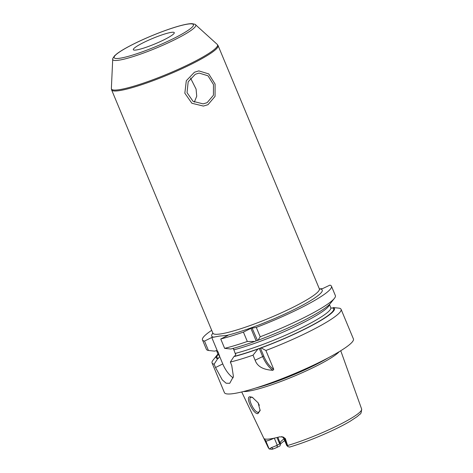 <?xml version="1.0" encoding="UTF-8"?>
<svg xmlns="http://www.w3.org/2000/svg" width="473" height="473" viewBox="0 0 473 473"><rect width="100%" height="100%" fill="white"/><g stroke="black" fill="none" stroke-linecap="round" stroke-linejoin="round"><path stroke-width="0.71" d="M243.489 391.526A53.715 7.213 -22.6 0 0 315.113 366.664A53.715 7.213 -22.6 0 0 339.188 351.693M274.027 438.205A6.652 0.893 157.4 0 1 265.897 441.132L265.205 441.22L269.131 448.895L271.916 449.35L273.169 448.942A4.434 0.597 157.4 0 0 277.072 447.34L280.046 445.862L280.43 444.123L277.911 437.294M265.205 441.22L264.496 438.832A51.049 6.853 -22.6 0 0 279.555 436.863L283.156 437.005L285.349 438.589L284.651 438.684L287.886 446.447L286.821 445.566M287.886 446.447L285.349 438.589M249.975 396.77L252.298 397.273L258.122 402.836L260.138 410.523L257.915 413.639C253.404 414.59 244.902 396.528 249.975 396.77L252.842 397.545M283.156 437.005A3.329 2.956 -97.4 0 1 284.651 438.684A6.652 0.893 157.4 0 1 283.865 438.583L286.827 445.708M268.374 447.866L268.439 447.984A50.51 6.782 -22.6 0 1 268.374 447.866L241.715 391.963M287.85 446.654L289.624 447.038M284.716 440.629A38.981 5.233 -22.6 0 0 280.394 444.283M283.995 438.903A37.704 5.061 -22.6 0 0 280.252 442.775A37.704 5.061 -22.6 0 0 280.241 442.888M274.31 438.14L277.243 445.176L279.685 443.964L280.43 444.123M277.001 437.519L279.685 443.964M277.072 447.34L277.243 445.176A6.652 0.893 157.4 0 1 271.384 447.582L269.344 449.072M217.982 354.082A64.086 8.609 -22.6 0 0 217.012 355.164L213.033 360.195A69.856 9.383 -22.6 0 0 212.075 362.98L224.427 392.649A69.856 9.383 -22.6 0 0 320.789 361.644A69.856 9.383 157.4 0 0 353.42 338.958L341.068 309.289A69.856 9.383 -22.6 0 0 339.531 308.213L333.4 307.58L332.212 308.106L330.846 307.923M261.137 347.897L265.903 350.487L273.749 369.33L272.939 370.294C263.23 369.803 257.288 366.445 255.124 360.219L253.025 355.176L257.921 349.068L261.137 347.897A64.086 8.609 -22.6 0 0 333.4 307.58M217.012 355.164A64.086 8.609 -22.6 0 0 217.669 358.735L218.408 358.368L219.608 356.34L222.771 363.932L215.522 367.533L222.31 379.914L226.129 383.225L229.73 383.296L233.42 376.543L231.74 365.416L230.345 362.058A69.856 9.383 -22.6 0 0 253.025 355.176M215.522 367.533L214.121 364.175A69.856 9.383 -22.6 0 1 212.075 362.98M265.903 350.487A69.856 9.383 -22.6 0 0 308.437 331.975A69.856 9.383 -22.6 0 0 341.068 309.289M272.939 370.294A17.743 7.804 63.6 0 1 262.627 356.494L259.251 348.382M273.749 369.33A16.857 7.414 63.6 0 1 263.745 356.086L260.369 347.974M219.608 356.34L218.1 351.906L216.599 350.629L214.506 351.126L208.422 350.469L204.513 341.092L211.762 337.491L217.426 351.102M331.065 308.018L330.763 307.621A60.987 8.189 157.4 0 1 297.854 329.586A60.987 8.189 157.4 0 1 235.158 353.426L235.826 354.224L234.632 356.252L233.893 356.618A64.086 8.609 -22.6 0 0 257.921 349.068M257.974 340.288L260.203 336.782A69.856 9.383 -22.6 0 0 334.405 298.368L330.426 303.4A64.086 8.609 157.4 0 1 257.974 340.288L255.733 340.974L256.1 340.814L250.921 328.368L256.295 327.405A69.856 9.383 -22.6 0 0 331.461 286.206A69.856 9.383 -22.6 0 0 329.923 285.124L322.775 288.53L319.399 288.962M257.413 340.359L252.038 327.96M232.722 348.489L233.65 348.985L235.158 353.426M211.697 330.32A69.856 9.383 -22.6 0 0 202.468 339.898A69.856 9.383 -22.6 0 0 204.513 341.092M220.737 338.975L224.64 348.353A69.856 9.383 -22.6 0 0 247.32 341.471L243.412 332.093A69.856 9.383 -22.6 0 1 220.737 338.975L227.98 335.375L219.703 336.031L211.762 337.491M243.412 332.093L250.921 328.368M207.121 102.671L203.136 103.871L193.049 101.34L187.036 92.637L188.177 81.788L195.296 74.267L199.115 73.084L207.972 75.781L213.477 84.549L213.424 95.256L207.121 102.671M194.326 102.133L196.733 96.208L196.082 89.095L190.53 78.08M163.912 39.856A22.178 2.98 157.4 0 1 133.321 49.7A22.178 2.98 157.4 0 1 143.68 42.499A22.178 2.98 157.4 0 1 174.271 32.655A22.178 2.98 157.4 0 1 163.912 39.856M222.771 363.932A17.779 7.822 -116.4 0 0 233.189 377.826M230.345 362.058L233.893 356.618M224.64 348.353L230.723 349.009A64.086 8.609 157.4 0 0 254.752 341.459L255.733 340.974M217.669 358.735L214.121 364.175M202.468 339.898L206.376 349.275A69.856 9.383 -22.6 0 0 208.422 350.469M334.405 298.368A69.856 9.383 -22.6 0 0 335.363 295.584L331.461 286.206M260.203 336.782L256.295 327.405M247.32 341.471L254.752 341.459M260.18 409.996L258.879 412.042L258.341 412.202C254.303 413.213 246.74 396.936 251.334 397.32L250.82 397.474M257.933 402.523L259.346 405.32M194.45 72.239L198.808 70.891L208.741 73.912L215.085 84.07L215.055 96.362L207.966 104.699L203.396 106.076L191.872 103.262L184.837 93.199L186.309 80.717L194.45 72.239M287.785 445.46A50.51 6.782 -22.6 0 0 338.024 425.41A50.51 6.782 157.4 0 0 361.632 409.044C361.407 412.421 360.828 414.135 359.906 414.194L357.145 416.63L350.174 421.242C344.782 424.441 338.177 427.84 330.373 431.447C315.775 438.116 302.164 443.337 289.541 447.103M269.131 448.895L265.897 441.132A3.329 2.956 82.6 0 0 264.407 439.452M271.384 447.582L273.169 448.942M328.268 357.819A53.319 7.16 157.4 0 1 314.362 365.327A53.319 7.16 157.4 0 1 255.532 388.091M320.528 361.768A53.272 7.154 157.4 0 1 314.214 365.014A53.272 7.154 157.4 0 1 263.792 385.389M263.745 356.086L255.124 360.219M219.578 355.46A60.987 8.189 157.4 0 1 218.154 354.496L216.675 350.942A60.987 8.189 157.4 0 0 218.1 351.906M218.408 358.368A63.205 8.49 157.4 0 1 218.142 354.466M258.902 348.577A63.205 8.49 157.4 0 1 234.632 356.252M332.649 307.947A63.205 8.49 157.4 0 1 260.582 347.968M329.374 304.565A60.987 8.189 157.4 0 1 294.821 326.772A60.987 8.189 157.4 0 1 233.68 349.872M214.145 337.184A59.882 8.041 157.4 0 1 212.897 333.211M225.597 335.688A59.882 8.041 -22.6 0 0 294.277 309.484A59.882 8.041 -22.6 0 0 319.783 288.92M292.42 307.592A57.659 7.745 -22.6 0 0 319.352 288.861L218.083 45.574A57.659 7.745 157.4 0 1 191.151 64.298A57.659 7.745 157.4 0 1 111.616 89.894L212.885 333.181A57.659 7.745 -22.6 0 0 219.738 334.05A57.659 7.745 -22.6 0 0 292.42 307.592M195.55 24.756A44.953 6.037 157.4 0 1 174.785 39.673A44.953 6.037 157.4 0 1 112.716 59.237C112.314 59.261 112.923 58.126 114.537 55.832L116.973 53.721C120.739 50.889 126.433 47.572 134.066 43.776C148.599 36.522 168.252 28.847 180.668 25.595C185.511 24.294 189.241 23.644 191.855 23.65C194.622 24.117 195.852 24.484 195.55 24.756L217.237 44.391A57.452 7.716 157.4 0 1 190.696 63.459A57.452 7.716 157.4 0 1 111.368 88.463L111.616 89.894M134.208 43.735A42.942 5.765 157.4 0 1 188.337 24.028A42.942 5.765 157.4 0 1 173.378 38.62A42.942 5.765 157.4 0 1 119.255 58.327A42.942 5.765 157.4 0 1 134.208 43.735M257.915 413.639L258.341 412.202M281.488 436.733C281.873 436.39 282.665 437.005 283.865 438.583M361.632 409.044L340.749 350.741M218.224 354.987L218.154 354.496M216.374 350.546L216.675 350.942M212.956 333.719L212.885 333.181M319.689 289.293L319.352 288.861M217.237 44.391L218.083 45.574M112.716 59.237L111.368 88.463M330.763 307.621L329.456 304.482"/></g></svg>
